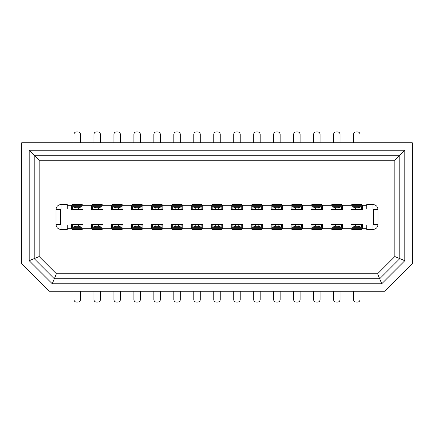 <?xml version="1.0" encoding="UTF-8"?>
<svg xmlns="http://www.w3.org/2000/svg" width="434" height="434" viewBox="0 0 434 434"><rect width="100%" height="100%" fill="white"/><g stroke="black" fill="none" stroke-linecap="round" stroke-linejoin="round"><path stroke-width="0.65" d="M384.844 291.252L49.156 291.252L21.7 263.796L21.7 142.748L412.3 142.748L412.3 263.796L384.844 291.252M52.254 283.765L29.186 260.698L29.186 150.235L404.814 150.235L404.814 260.698L381.746 283.765L52.254 283.765L54.326 278.774L379.674 278.774L377.607 273.778L394.831 256.559L394.831 160.222L404.814 150.235M29.186 150.235L34.178 155.226L399.822 155.226L399.822 258.626L404.814 260.698M309.632 155.226L329.314 155.226L309.632 155.226M124.368 155.226L104.686 155.226L124.368 155.226M29.186 260.698L39.169 256.559L56.393 273.778L54.326 278.774L34.178 258.626L34.178 155.226L39.169 160.222L394.831 160.222M111.424 224.986L111.424 228.729L102.939 228.729L102.939 224.986L111.424 224.986L111.424 224.487L122.909 224.487L122.909 224.986L131.393 224.986L131.393 224.487L142.873 224.487L142.873 224.986L151.357 224.986L151.357 224.487L162.842 224.487L162.842 224.986L171.327 224.986L171.327 224.487L182.806 224.487L182.806 224.986L191.291 224.986L191.291 224.487L202.776 224.487L202.776 224.986L211.26 224.986L211.26 224.487L222.74 224.487L222.74 224.986L231.224 224.986L231.224 224.487L242.709 224.487L242.709 224.986L251.194 224.986L251.194 224.487L262.673 224.487L262.673 224.986L271.158 224.986L271.158 224.487L282.642 224.487L282.642 224.986L291.127 224.986L291.127 224.487L302.606 224.487L302.606 224.986L311.091 224.986L311.091 224.487L322.576 224.487L322.576 224.986L331.061 224.986L331.061 224.487L342.54 224.487L342.54 224.986L351.025 224.986L351.025 224.487L362.509 224.487L362.509 224.986L372.99 224.986L373.49 224.487L373.49 209.513L372.99 209.014L366.752 209.014L366.752 204.522L372.99 204.522C376.023 204.815 377.689 206.481 377.981 209.513L377.981 224.487C377.689 227.519 376.023 229.185 372.99 229.477L366.752 229.477L366.752 224.986M91.46 224.986L91.46 228.729L82.975 228.729L82.975 224.986L91.46 224.986L91.46 224.487L102.939 224.487L102.939 224.986M60.51 224.487L56.019 224.487L56.019 209.513C56.311 206.481 57.977 204.815 61.01 204.522L67.248 204.522L67.248 209.014L61.01 209.014L60.51 209.513L60.51 224.487L61.01 224.986L67.248 224.986L67.248 229.477L61.01 229.477C57.977 229.185 56.311 227.519 56.019 224.487L56.019 209.513L60.51 209.513M222.74 209.014L222.74 205.271L231.224 205.271L231.224 209.014L222.74 209.014L222.74 209.513L211.26 209.513L211.26 209.014L202.776 209.014L202.776 209.513L191.291 209.513L191.291 209.014L182.806 209.014L182.806 209.513L171.327 209.513L171.327 209.014L162.842 209.014L162.842 209.513L151.357 209.513L151.357 209.014L142.873 209.014L142.873 209.513L131.393 209.513L131.393 209.014L122.909 209.014L122.909 209.513L111.424 209.513L111.424 209.014L102.939 209.014L102.939 209.513L91.46 209.513L91.46 209.014L82.975 209.014L82.975 209.513L71.491 209.513L71.491 209.014L67.248 209.014M366.752 209.014L362.509 209.014L362.509 209.513L351.025 209.513L351.025 209.014L342.54 209.014L342.54 209.513L331.061 209.513L331.061 209.014L322.576 209.014L322.576 209.513L311.091 209.513L311.091 209.014L302.606 209.014L302.606 209.513L291.127 209.513L291.127 209.014L282.642 209.014L282.642 209.513L271.158 209.513L271.158 209.014L262.673 209.014L262.673 209.513L251.194 209.513L251.194 209.014L242.709 209.014L242.709 209.513L231.224 209.513L231.224 209.014M67.248 224.986L71.491 224.986L71.491 224.487L82.975 224.487L82.975 224.986M309.632 278.774L329.314 278.774L309.632 278.774M124.368 278.774L104.686 278.774L124.368 278.774M381.746 283.765L379.674 278.774L399.822 258.626L394.831 256.559M71.491 224.986L71.491 228.729L67.248 228.729M131.393 224.986L131.393 228.729L71.491 228.729M122.909 228.729L122.909 224.986M151.357 224.986L151.357 228.729L142.873 228.729L142.873 224.986M171.327 224.986L171.327 228.729L162.842 228.729L162.842 224.986M191.291 224.986L191.291 228.729L182.806 228.729L182.806 224.986M211.26 224.986L211.26 228.729L202.776 228.729L202.776 224.986M231.224 224.986L231.224 228.729L222.74 228.729L222.74 224.986M251.194 224.986L251.194 228.729L242.709 228.729L242.709 224.986M242.709 209.014L242.709 205.271L251.194 205.271L251.194 209.014M202.776 209.014L202.776 205.271L242.709 205.271M211.26 205.271L211.26 209.014M182.806 209.014L182.806 205.271L191.291 205.271L191.291 209.014M162.842 209.014L162.842 205.271L171.327 205.271L171.327 209.014M142.873 209.014L142.873 205.271L151.357 205.271L151.357 209.014M122.909 209.014L122.909 205.271L131.393 205.271L131.393 209.014M102.939 209.014L102.939 205.271L111.424 205.271L111.424 209.014M82.975 209.014L82.975 205.271L91.46 205.271L91.46 209.014M67.248 205.271L71.491 205.271L71.491 209.014M262.673 209.014L262.673 205.271L271.158 205.271L271.158 209.014M271.158 224.986L271.158 228.729L262.673 228.729L262.673 224.986M342.54 209.014L342.54 205.271L351.025 205.271L351.025 209.014M322.576 209.014L322.576 205.271L331.061 205.271L331.061 209.014M302.606 209.014L302.606 205.271L311.091 205.271L311.091 209.014M282.642 209.014L282.642 205.271L291.127 205.271L291.127 209.014M362.509 209.014L362.509 205.271L366.752 205.271M291.127 224.986L291.127 228.729L282.642 228.729L282.642 224.986M311.091 224.986L311.091 228.729L302.606 228.729L302.606 224.986M331.061 224.986L331.061 228.729L322.576 228.729L322.576 224.986M351.025 224.986L351.025 228.729L342.54 228.729L342.54 224.986M366.752 228.729L362.509 228.729L362.509 224.986M82.059 206.758L78.478 207.761L78.478 209.508L75.983 209.508L75.983 207.761L72.402 206.758L82.059 206.758L82.021 209.513M102.028 206.758L98.447 207.761L98.447 209.508L95.952 209.508L95.952 207.761L92.371 206.758L102.028 206.758L101.985 209.513M121.992 206.758L118.411 207.761L118.411 209.508L115.916 209.508L115.916 207.761L112.335 206.758L121.992 206.758L121.954 209.513M141.961 206.758L138.381 207.761L138.381 209.508L135.885 209.508L135.885 207.761L132.305 206.758L141.961 206.758L141.918 209.513M161.925 206.758L158.345 207.761L158.345 209.508L155.849 209.508L155.849 207.761L152.274 206.758L161.925 206.758L161.887 209.513M181.895 206.758L178.314 207.761L178.314 209.508L175.819 209.508L175.819 207.761L172.238 206.758L181.895 206.758L181.851 209.513M201.859 206.758L198.284 207.761L198.284 209.508L195.783 209.508L195.783 207.761L192.208 206.758L201.859 206.758L201.821 209.513M221.828 206.758L218.248 207.761L218.248 209.508L215.752 209.508L215.752 207.761L212.172 206.758L221.828 206.758L221.785 209.513M241.792 206.758L238.217 207.761L238.217 209.508L235.716 209.508L235.716 207.761L232.141 206.758L241.792 206.758L241.754 209.513M261.762 206.758L258.181 207.761L258.181 209.508L255.686 209.508L255.686 207.761L252.105 206.758L261.762 206.758L261.718 209.513M252.105 227.242L255.686 226.239L255.686 224.492L258.181 224.492L258.181 226.239L261.762 227.242L252.105 227.242L252.149 224.487M232.141 227.242L235.716 226.239L235.716 224.492L238.217 224.492L238.217 226.239L241.792 227.242L232.141 227.242L232.179 224.487M212.172 227.242L215.752 226.239L215.752 224.492L218.248 224.492L218.248 226.239L221.828 227.242L212.172 227.242L212.215 224.487M192.208 227.242L195.783 226.239L195.783 224.492L198.284 224.492L198.284 226.239L201.859 227.242L192.208 227.242L192.246 224.487M172.238 227.242L175.819 226.239L175.819 224.492L178.314 224.492L178.314 226.239L181.895 227.242L172.238 227.242L172.282 224.487M152.274 227.242L155.849 226.239L155.849 224.492L158.345 224.492L158.345 226.239L161.925 227.242L152.274 227.242L152.312 224.487M132.305 227.242L135.885 226.239L135.885 224.492L138.381 224.492L138.381 226.239L141.961 227.242L132.305 227.242L132.348 224.487M112.335 227.242L115.916 226.239L115.916 224.492L118.411 224.492L118.411 226.239L121.992 227.242L112.335 227.242L112.379 224.487M92.371 227.242L95.952 226.239L95.952 224.492L98.447 224.492L98.447 226.239L102.028 227.242L92.371 227.242L92.415 224.487M75.983 224.492L78.478 224.492L78.478 226.239L75.983 226.239L75.983 224.492M281.726 206.758L278.151 207.761L278.151 209.508L275.655 209.508L275.655 207.761L272.075 206.758L281.726 206.758L281.688 209.513M301.695 206.758L298.115 207.761L298.115 209.508L295.619 209.508L295.619 207.761L292.039 206.758L301.695 206.758L301.652 209.513M321.665 206.758L318.084 207.761L318.084 209.508L315.589 209.508L315.589 207.761L312.008 206.758L321.665 206.758L321.621 209.513M341.629 206.758L338.048 207.761L338.048 209.508L335.553 209.508L335.553 207.761L331.972 206.758L341.629 206.758L341.585 209.513M358.017 209.508L355.522 209.508L355.522 207.761L358.017 207.761L358.017 209.508M351.941 227.242L355.522 226.239L355.522 224.492L358.017 224.492L358.017 226.239L361.598 227.242L351.941 227.242L351.979 224.487M331.972 227.242L335.553 226.239L335.553 224.492L338.048 224.492L338.048 226.239L341.629 227.242L331.972 227.242L332.015 224.487M312.008 227.242L315.589 226.239L315.589 224.492L318.084 224.492L318.084 226.239L321.665 227.242L312.008 227.242L312.046 224.487M292.039 227.242L295.619 226.239L295.619 224.492L298.115 224.492L298.115 226.239L301.695 227.242L292.039 227.242L292.082 224.487M272.075 227.242L275.655 226.239L275.655 224.492L278.151 224.492L278.151 226.239L281.726 227.242L272.075 227.242L272.113 224.487M251.942 229.076L251.942 229.477L261.924 229.477L261.924 229.076L251.942 229.076L251.942 228.729M231.973 229.076L231.973 229.477L241.96 229.477L241.96 229.076L231.973 229.076L231.973 228.729M212.009 229.076L212.009 229.477L221.991 229.477L221.991 229.076L212.009 229.076L212.009 228.729M192.04 229.076L192.04 229.477L202.027 229.477L202.027 229.076L192.04 229.076L192.04 228.729M172.076 229.076L172.076 229.477L182.058 229.477L182.058 229.076L172.076 229.076L172.076 228.729M152.106 229.076L152.106 229.477L162.094 229.477L162.094 229.076L152.106 229.076L152.106 228.729M132.142 229.076L132.142 229.477L142.124 229.477L142.124 229.076L132.142 229.076L132.142 228.729M112.173 229.076L112.173 229.477L122.16 229.477L122.16 229.076L112.173 229.076L112.173 228.729M92.209 229.076L92.209 229.477L102.191 229.477L102.191 229.076L92.209 229.076L92.209 228.729M72.239 229.076L72.239 229.477L82.227 229.477L82.227 229.076L72.239 229.076L72.239 228.729M82.227 204.924L82.227 204.522L72.239 204.522L72.239 204.924L82.227 204.924L82.227 205.271M102.191 204.924L102.191 204.522L92.209 204.522L92.209 204.924L102.191 204.924L102.191 205.271M122.16 204.924L122.16 204.522L112.173 204.522L112.173 204.924L122.16 204.924L122.16 205.271M142.124 204.924L142.124 204.522L132.142 204.522L132.142 204.924L142.124 204.924L142.124 205.271M162.094 204.924L162.094 204.522L152.106 204.522L152.106 204.924L162.094 204.924L162.094 205.271M182.058 204.924L182.058 204.522L172.076 204.522L172.076 204.924L182.058 204.924L182.058 205.271M202.027 204.924L202.027 204.522L192.04 204.522L192.04 204.924L202.027 204.924L202.027 205.271M221.991 204.924L221.991 204.522L212.009 204.522L212.009 204.924L221.991 204.924L221.991 205.271M241.96 204.924L241.96 204.522L231.973 204.522L231.973 204.924L241.96 204.924L241.96 205.271M261.924 204.924L261.924 204.522L251.942 204.522L251.942 204.924L261.924 204.924L261.924 205.271M281.894 204.924L281.894 204.522L271.906 204.522L271.906 204.924L281.894 204.924L281.894 205.271M301.858 204.924L301.858 204.522L291.876 204.522L291.876 204.924L301.858 204.924L301.858 205.271M321.827 204.924L321.827 204.522L311.84 204.522L311.84 204.924L321.827 204.924L321.827 205.271M341.791 204.924L341.791 204.522L331.809 204.522L331.809 204.924L341.791 204.924L341.791 205.271M361.761 204.924L361.761 204.522L351.773 204.522L351.773 204.924L361.761 204.924L361.761 205.271M351.773 229.076L351.773 229.477L361.761 229.477L361.761 229.076L351.773 229.076L351.773 228.729M331.809 229.076L331.809 229.477L341.791 229.477L341.791 229.076L331.809 229.076L331.809 228.729M311.84 229.076L311.84 229.477L321.827 229.477L321.827 229.076L311.84 229.076L311.84 228.729M291.876 229.076L291.876 229.477L301.858 229.477L301.858 229.076L291.876 229.076L291.876 228.729M271.906 229.076L271.906 229.477L281.894 229.477L281.894 229.076L271.906 229.076L271.906 228.729M258.181 207.761L255.686 207.761M252.149 209.513L252.105 206.758M251.942 205.271L251.942 204.924M238.217 207.761L235.716 207.761M232.179 209.513L232.141 206.758M231.973 205.271L231.973 204.924M218.248 207.761L215.752 207.761M212.215 209.513L212.172 206.758M212.009 205.271L212.009 204.924M198.284 207.761L195.783 207.761M192.246 209.513L192.208 206.758M192.04 205.271L192.04 204.924M178.314 207.761L175.819 207.761M172.282 209.513L172.238 206.758M172.076 205.271L172.076 204.924M158.345 207.761L155.849 207.761M152.312 209.513L152.274 206.758M152.106 205.271L152.106 204.924M138.381 207.761L135.885 207.761M132.348 209.513L132.305 206.758M132.142 205.271L132.142 204.924M118.411 207.761L115.916 207.761M112.379 209.513L112.335 206.758M112.173 205.271L112.173 204.924M98.447 207.761L95.952 207.761M92.415 209.513L92.371 206.758M92.209 205.271L92.209 204.924M78.478 207.761L75.983 207.761M72.445 209.513L72.402 206.758M72.239 205.271L72.239 204.924M355.522 207.761L351.941 206.758L361.598 206.758L361.555 209.513M361.598 206.758L358.017 207.761M351.979 209.513L351.941 206.758M351.773 205.271L351.773 204.924M338.048 207.761L335.553 207.761M332.015 209.513L331.972 206.758M331.809 205.271L331.809 204.924M318.084 207.761L315.589 207.761M312.046 209.513L312.008 206.758M311.84 205.271L311.84 204.924M298.115 207.761L295.619 207.761M292.082 209.513L292.039 206.758M291.876 205.271L291.876 204.924M278.151 207.761L275.655 207.761M272.113 209.513L272.075 206.758M271.906 205.271L271.906 204.924M261.924 228.729L261.924 229.076M241.96 228.729L241.96 229.076M221.991 228.729L221.991 229.076M202.027 228.729L202.027 229.076M182.058 228.729L182.058 229.076M162.094 228.729L162.094 229.076M142.124 228.729L142.124 229.076M122.16 228.729L122.16 229.076M102.191 228.729L102.191 229.076M82.227 228.729L82.227 229.076M361.761 228.729L361.761 229.076M341.791 228.729L341.791 229.076M321.827 228.729L321.827 229.076M301.858 228.729L301.858 229.076M281.894 228.729L281.894 229.076M78.478 226.239L82.059 227.242L72.402 227.242L72.445 224.487M72.402 227.242L75.983 226.239M82.021 224.487L82.059 227.242M95.952 226.239L98.447 226.239M101.985 224.487L102.028 227.242M115.916 226.239L118.411 226.239M121.954 224.487L121.992 227.242M135.885 226.239L138.381 226.239M141.918 224.487L141.961 227.242M155.849 226.239L158.345 226.239M161.887 224.487L161.925 227.242M175.819 226.239L178.314 226.239M181.851 224.487L181.895 227.242M195.783 226.239L198.284 226.239M201.821 224.487L201.859 227.242M215.752 226.239L218.248 226.239M221.785 224.487L221.828 227.242M235.716 226.239L238.217 226.239M241.754 224.487L241.792 227.242M255.686 226.239L258.181 226.239M261.718 224.487L261.762 227.242M275.655 226.239L278.151 226.239M281.688 224.487L281.726 227.242M295.619 226.239L298.115 226.239M301.652 224.487L301.695 227.242M315.589 226.239L318.084 226.239M321.621 224.487L321.665 227.242M335.553 226.239L338.048 226.239M341.585 224.487L341.629 227.242M355.522 226.239L358.017 226.239M361.555 224.487L361.598 227.242M260.178 291.252L260.178 299.612C260.031 301.131 259.196 301.961 257.682 302.107L256.185 302.107C254.671 301.961 253.836 301.131 253.689 299.612L253.689 291.252M240.214 291.252L240.214 299.612C240.062 301.131 239.232 301.961 237.718 302.107L236.215 302.107C234.702 301.961 233.872 301.131 233.72 299.612L233.72 291.252M220.244 291.252L220.244 299.612C220.098 301.131 219.262 301.961 217.749 302.107L216.251 302.107C214.738 301.961 213.902 301.131 213.756 299.612L213.756 291.252M200.28 291.252L200.28 299.612C200.128 301.131 199.298 301.961 197.785 302.107L196.282 302.107C194.768 301.961 193.938 301.131 193.786 299.612L193.786 291.252M180.311 291.252L180.311 299.612C180.164 301.131 179.329 301.961 177.815 302.107L176.318 302.107C174.804 301.961 173.969 301.131 173.822 299.612L173.822 291.252M160.347 291.252L160.347 299.612C160.195 301.131 159.365 301.961 157.846 302.107L156.349 302.107C154.835 301.961 154.005 301.131 153.853 299.612L153.853 291.252M140.377 291.252L140.377 299.612C140.231 301.131 139.395 301.961 137.882 302.107L136.385 302.107C134.865 301.961 134.035 301.131 133.889 299.612L133.889 291.252M120.413 291.252L120.413 299.612C120.261 301.131 119.431 301.961 117.912 302.107L116.415 302.107C114.901 301.961 114.071 301.131 113.92 299.612L113.92 291.252M100.444 291.252L100.444 299.612C100.297 301.131 99.462 301.961 97.948 302.107L96.451 302.107C94.932 301.961 94.102 301.131 93.956 299.612L93.956 291.252M80.48 291.252L80.48 299.612C80.328 301.131 79.498 301.961 77.979 302.107L76.482 302.107C74.968 301.961 74.138 301.131 73.986 299.612L73.986 291.252M73.986 142.748L73.986 134.388C74.138 132.869 74.968 132.039 76.482 131.893L77.979 131.893C79.498 132.039 80.328 132.869 80.48 134.388L80.48 142.748M93.956 142.748L93.956 134.388C94.102 132.869 94.932 132.039 96.451 131.893L97.948 131.893C99.462 132.039 100.297 132.869 100.444 134.388L100.444 142.748M113.92 142.748L113.92 134.388C114.071 132.869 114.901 132.039 116.415 131.893L117.912 131.893C119.431 132.039 120.261 132.869 120.413 134.388L120.413 142.748M133.889 142.748L133.889 134.388C134.035 132.869 134.865 132.039 136.385 131.893L137.882 131.893C139.395 132.039 140.231 132.869 140.377 134.388L140.377 142.748M153.853 142.748L153.853 134.388C154.005 132.869 154.835 132.039 156.349 131.893L157.846 131.893C159.365 132.039 160.195 132.869 160.347 134.388L160.347 142.748M173.822 142.748L173.822 134.388C173.969 132.869 174.804 132.039 176.318 131.893L177.815 131.893C179.329 132.039 180.164 132.869 180.311 134.388L180.311 142.748M193.786 142.748L193.786 134.388C193.938 132.869 194.768 132.039 196.282 131.893L197.785 131.893C199.298 132.039 200.128 132.869 200.28 134.388L200.28 142.748M213.756 142.748L213.756 134.388C213.902 132.869 214.738 132.039 216.251 131.893L217.749 131.893C219.262 132.039 220.098 132.869 220.244 134.388L220.244 142.748M233.72 142.748L233.72 134.388C233.872 132.869 234.702 132.039 236.215 131.893L237.718 131.893C239.232 132.039 240.062 132.869 240.214 134.388L240.214 142.748M253.689 142.748L253.689 134.388C253.836 132.869 254.671 132.039 256.185 131.893L257.682 131.893C259.196 132.039 260.031 132.869 260.178 134.388L260.178 142.748M273.653 142.748L273.653 134.388C273.805 132.869 274.635 132.039 276.154 131.893L277.651 131.893C279.165 132.039 279.995 132.869 280.147 134.388L280.147 142.748M293.623 142.748L293.623 134.388C293.769 132.869 294.605 132.039 296.118 131.893L297.615 131.893C299.135 132.039 299.965 132.869 300.111 134.388L300.111 142.748M313.587 142.748L313.587 134.388C313.739 132.869 314.569 132.039 316.088 131.893L317.585 131.893C319.099 132.039 319.929 132.869 320.08 134.388L320.08 142.748M333.556 142.748L333.556 134.388C333.703 132.869 334.538 132.039 336.052 131.893L337.549 131.893C339.068 132.039 339.898 132.869 340.044 134.388L340.044 142.748M353.52 142.748L353.52 134.388C353.672 132.869 354.502 132.039 356.021 131.893L357.518 131.893C359.032 132.039 359.862 132.869 360.014 134.388L360.014 142.748M360.014 291.252L360.014 299.612C359.862 301.131 359.032 301.961 357.518 302.107L356.021 302.107C354.502 301.961 353.672 301.131 353.52 299.612L353.52 291.252M340.044 291.252L340.044 299.612C339.898 301.131 339.068 301.961 337.549 302.107L336.052 302.107C334.538 301.961 333.703 301.131 333.556 299.612L333.556 291.252M320.08 291.252L320.08 299.612C319.929 301.131 319.099 301.961 317.585 302.107L316.088 302.107C314.569 301.961 313.739 301.131 313.587 299.612L313.587 291.252M300.111 291.252L300.111 299.612C299.965 301.131 299.135 301.961 297.615 302.107L296.118 302.107C294.605 301.961 293.769 301.131 293.623 299.612L293.623 291.252M280.147 291.252L280.147 299.612C279.995 301.131 279.165 301.961 277.651 302.107L276.154 302.107C274.635 301.961 273.805 301.131 273.653 299.612L273.653 291.252M351.025 228.729L362.509 228.729M331.061 228.729L342.54 228.729M311.091 228.729L322.576 228.729M291.127 228.729L302.606 228.729M271.158 228.729L282.642 228.729M251.194 228.729L262.673 228.729M231.224 228.729L242.709 228.729M211.26 228.729L222.74 228.729M191.291 228.729L202.776 228.729M171.327 228.729L182.806 228.729M151.357 228.729L162.842 228.729M131.393 228.729L142.873 228.729M102.939 205.271L91.46 205.271M122.909 205.271L111.424 205.271M142.873 205.271L131.393 205.271M162.842 205.271L151.357 205.271M182.806 205.271L171.327 205.271M202.776 205.271L191.291 205.271M262.673 205.271L251.194 205.271M282.642 205.271L271.158 205.271M302.606 205.271L291.127 205.271M322.576 205.271L311.091 205.271M342.54 205.271L331.061 205.271M362.509 205.271L351.025 205.271M82.975 205.271L71.491 205.271M39.169 160.222L39.169 256.559M56.393 273.778L377.607 273.778M61.01 209.014L61.01 204.522M61.01 229.477L61.01 224.986M372.99 229.477L372.99 224.986M377.981 224.487L373.49 224.487M377.981 209.513L373.49 209.513M372.99 204.522L372.99 209.014"/></g></svg>
